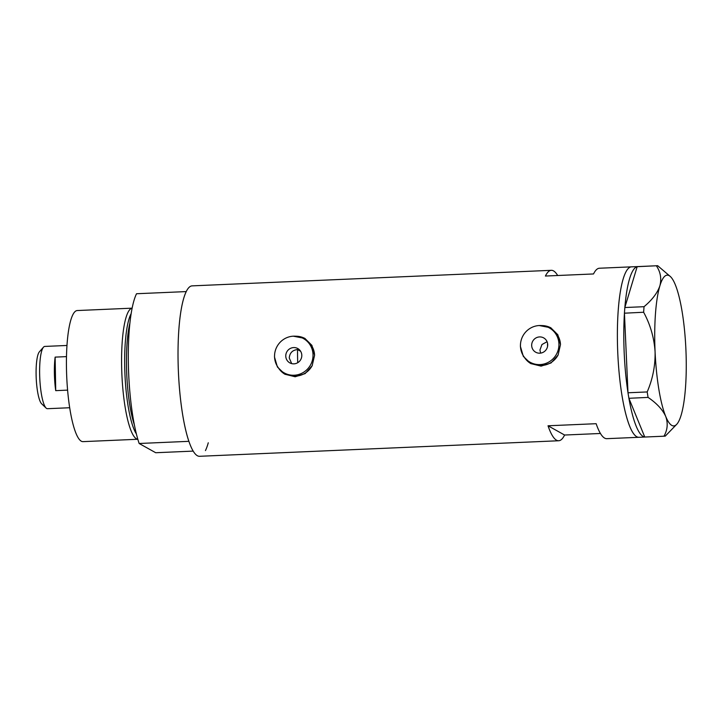 <?xml version="1.0" encoding="UTF-8"?>
<svg xmlns="http://www.w3.org/2000/svg" width="722" height="722" viewBox="0 0 722 722"><rect width="100%" height="100%" fill="white"/><g stroke="black" fill="none" stroke-linecap="round" stroke-linejoin="round"><path stroke-width="1.08" d="M540.625 353.121L539.939 350.026L541.951 344.538L547.077 341.705M285.768 356.054A8.204 7.969 -60.8 0 0 297.87 362.615A8.204 7.969 -60.8 0 0 297.78 348.546A8.204 7.969 -60.8 0 0 285.768 356.054M300.623 351.28L297.545 349.556C292.482 350.089 289.721 352.896 289.251 357.995L291.688 363.617M531.672 345.405A8.204 7.969 -60.8 0 0 543.765 351.966A8.204 7.969 -60.8 0 0 543.684 337.896A8.204 7.969 -60.8 0 0 531.672 345.405M558.936 344.232A19.684 19.115 -60.8 0 0 549.28 327.869A19.684 19.115 -60.8 0 0 529.903 328.483A19.684 19.115 -60.8 0 0 520.445 345.892A19.684 19.115 -60.8 0 0 530.101 362.245A19.684 19.115 -60.8 0 0 549.478 361.641A19.684 19.115 -60.8 0 0 558.936 344.232M560.489 344.484A19.684 19.115 -60.8 0 0 550.85 328.754L549.28 327.869M313.032 354.872A19.684 19.115 -60.8 0 0 303.375 338.519A19.684 19.115 -60.8 0 0 283.999 339.123A19.684 19.115 -60.8 0 0 274.541 356.542A19.684 19.115 -60.8 0 0 284.197 372.895A19.684 19.115 -60.8 0 0 303.574 372.29A19.684 19.115 -60.8 0 0 313.032 354.872M314.584 355.134A19.684 19.115 -60.8 0 0 304.955 339.394L303.375 338.519M520.526 343.672L520.391 346.352L523.315 356.361L530.832 363.599L541.085 366.126L551.039 362.967L558.07 355.062L560.489 344.611L557.826 334.746L550.814 327.788L539.19 325.532M524.163 357.011A20.505 19.909 -60.8 0 0 531.058 363.726M274.622 354.322L274.486 356.993L277.41 367.002L284.928 374.24L295.181 376.767L305.135 373.608L312.166 365.711L314.593 355.26L311.922 345.387L304.91 338.438L293.285 336.181M278.259 367.651A20.505 19.909 -60.8 0 0 285.154 374.366M557.682 275.506A85.295 17.454 87.5 0 0 551.31 270.317A85.295 17.454 87.5 0 0 545.408 276.039L593.529 273.954A85.295 17.454 -92.5 0 1 599.431 268.232L631.515 266.842A85.295 17.454 87.5 0 0 617.436 342.147A85.295 17.454 87.5 0 0 638.889 437.279A85.295 17.454 -92.5 0 1 629.783 426.503A85.295 17.454 -92.5 0 1 617.4 331.001A85.295 17.454 -92.5 0 1 631.515 266.842L637.932 266.571M551.31 270.317L192.16 285.867A85.295 17.454 87.5 0 0 178.081 361.171A85.295 17.454 87.5 0 0 199.543 456.295L558.693 440.754A85.295 17.454 87.5 0 0 564.595 435.032L600.433 433.48M644.746 436.981A85.295 17.454 -92.5 0 1 636.199 426.224A85.295 17.454 -92.5 0 1 628.907 398.291L644.764 437.036L606.814 438.669A85.295 17.454 -92.5 0 1 596.146 423.697L548.025 425.781A85.295 17.454 87.5 0 0 558.693 440.754M548.025 425.781L564.595 435.032M305.126 338.555A20.505 19.909 -60.8 0 0 295.803 336.217M284.197 372.895L285.768 373.77A19.684 19.115 -60.8 0 0 312.31 365.422M551.03 327.914A20.505 19.909 -60.8 0 0 541.708 325.577M530.101 362.245L531.672 363.13A19.684 19.115 -60.8 0 0 558.214 354.782M547.547 346.524A54.132 11.083 -92.5 0 1 547.538 343.185M627.987 392.66A85.295 17.454 -92.5 0 1 624.44 313.195L627.987 392.777L647.183 391.947L648.076 397.407C656.722 403.282 662.588 409.609 665.702 416.386C668.148 423.209 667.57 429.816 663.969 436.205L665.269 436.106L676.911 424.112A75.449 15.442 87.5 0 0 681.108 415.24A75.449 15.442 87.5 0 0 685.9 349.385A75.449 15.442 87.5 0 0 675.287 284.685A75.449 15.442 87.5 0 0 670.53 276.679A75.449 15.442 87.5 0 0 659.881 285.831C657.408 292.979 652.128 299.928 644.033 306.697L643.627 312.247C650.278 324.458 654.096 337.598 655.08 351.677C655.386 365.594 652.751 379.014 647.183 391.947M624.855 307.473A85.295 17.454 -92.5 0 1 637.156 266.689L624.837 307.527L644.033 306.697M643.627 312.247L624.44 313.195M624.431 313.077L624.837 307.527M637.174 266.626L657.67 265.705L637.156 266.689M648.076 397.407L628.907 398.291M628.88 398.237L627.987 392.777M656.37 265.795C660.531 271.932 661.695 278.611 659.881 285.831A75.449 15.442 87.5 0 0 655.08 351.677A75.449 15.442 87.5 0 0 665.702 416.386A75.449 15.442 87.5 0 0 676.911 424.112M644.764 437.036L663.969 436.205M670.53 276.679L657.67 265.705M297.545 349.556A72.173 14.774 87.5 0 0 297.59 357.634A72.173 14.774 87.5 0 0 297.717 362.706M131.16 313.637A63.545 13.005 87.5 0 0 124.698 366.198A63.545 13.005 87.5 0 0 136.368 433.904M132.144 308.168L77.29 310.541A65.612 13.429 -92.5 0 0 66.469 368.464A65.612 13.429 -92.5 0 0 82.967 441.638L137.821 439.265A65.612 13.429 -92.5 0 1 121.63 366.081A65.612 13.429 -92.5 0 1 132.135 308.186M208.27 442.785A85.295 17.454 -92.5 0 1 205.445 450.582M193.162 451.115L155.717 452.73L139.147 443.488A85.295 17.454 -92.5 0 1 128.354 363.319A85.295 17.454 -92.5 0 1 136.53 293.737L186.258 291.589A85.295 17.454 -92.5 0 0 178.081 361.171A85.295 17.454 -92.5 0 0 188.875 441.332L139.147 443.488M46.109 408.074L41.623 403.769A26.57 5.442 -92.5 0 1 36.1 374.673A26.57 5.442 -92.5 0 1 39.376 351.849L43.473 347.174A31.163 6.381 87.5 0 0 39.638 373.942A31.163 6.381 87.5 0 0 46.109 408.074A31.163 6.381 87.5 0 0 47.471 408.697L69.673 407.74M66.975 345.468L44.782 346.425A31.163 6.381 87.5 0 0 43.473 347.174M67.588 390.133L55.72 390.647A31.163 6.381 -92.5 0 1 54.394 373.301A31.163 6.381 -92.5 0 1 55.134 357.119L66.487 356.623M55.72 390.647L55.134 357.119M129.924 322.978A62.327 12.761 87.5 0 0 126.503 366.28A62.327 12.761 87.5 0 0 134.328 424.707"/></g></svg>
